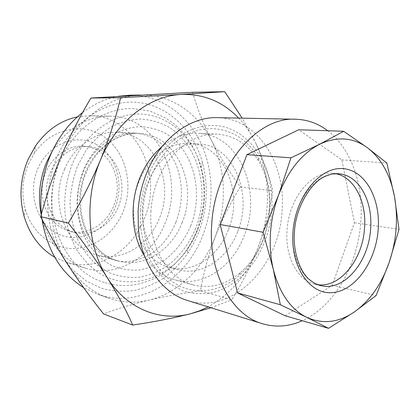 <?xml version="1.0" encoding="UTF-8"?>
<svg xmlns="http://www.w3.org/2000/svg" width="420" height="420" viewBox="0 0 420 420"><rect width="100%" height="100%" fill="white"/><g stroke="black" fill="none" stroke-linecap="round" stroke-linejoin="round"><path stroke-width="0.32" stroke-dasharray="2.1 1.58" d="M150.959 210.898C148.459 246.524 167.68 278.444 192.88 284.881C209.8 289.049 225.593 284.996 240.261 272.711C250.462 263.818 258.195 252.415 263.456 238.497C266.752 229.619 268.748 220.411 269.435 210.882C270.622 192.087 266.936 175.34 258.389 160.645C248.341 144.365 234.633 135.534 217.261 134.159C194.287 132.715 169.202 151.132 157.836 180.08C153.914 189.908 151.625 200.183 150.959 210.898M142.989 210.31C141.172 241.406 154.271 270.385 174.436 283.096C194.67 295.796 219.833 292.189 238.649 276.056C256.93 259.418 267.262 237.521 269.651 210.362C270.916 190.417 267.005 172.615 257.917 156.965C243.695 133.182 216.862 122.131 191.273 132.673C165.732 143.11 144.974 175.492 142.989 210.31M335.932 173.733L332.913 173.287C312.05 170.462 288.86 198.004 287.065 230.108C284.855 256.914 297.728 280.655 314.969 284.209L317.977 284.739M327.71 130.741C351.445 148.649 363.851 185.624 360.759 222.658C357.667 265.188 334.021 306.637 302.248 320.723M217.303 117.658C257.644 118.01 286.256 163.868 282.051 211.103C279.421 266.044 232.481 315.142 187.719 300.557M140.285 210.31C141.083 197.447 143.981 185.204 148.984 173.581C165.191 136.112 201.133 117.737 229.11 128.525C257.245 139.088 274.381 174.253 271.766 210.362C269.068 249.869 242.981 286.766 210.41 293.071C201.149 294.284 192.019 293.538 183.01 290.834L170.321 284.062C162.477 277.746 155.752 269.766 150.14 260.122C145.336 249.674 142.123 238.282 140.511 225.944L140.285 210.31M68.654 230.386C52.29 222.989 42.709 200.834 47.707 180.275C52.563 159.673 70.88 145.042 88.515 146.601C93.24 146.995 97.681 148.339 101.84 150.623C118.587 159.841 126.205 183.53 119.553 203.595C113.085 223.718 93.182 237.074 74.623 232.486L68.654 230.386M97.235 150.234C93.093 147.966 88.673 146.633 83.974 146.244C66.413 144.69 48.206 159.191 43.386 179.608C38.425 199.983 47.969 221.954 64.255 229.304L70.198 231.394C88.667 235.961 108.476 222.731 114.907 202.776C121.517 182.879 113.915 159.38 97.235 150.234M96.364 144.454C76.472 133.009 48.4 143.745 37.821 168.767C26.933 193.631 37.474 224.968 58.832 234.281C80.047 243.973 105.751 230.969 115.022 207.727C124.588 184.616 116.424 155.542 96.364 144.454M228.48 229.525C243.773 192.549 224.018 144.695 189.751 143.409C170.069 141.866 148.691 157.127 139.188 181.115C123.884 216.515 140.873 261.277 169.691 267.43C193.016 273.919 218.642 256.316 228.48 229.525M237.794 231.252C253.208 193.757 233.447 145.278 198.98 143.976C179.193 142.417 157.642 157.92 148.045 182.28C132.578 218.232 149.646 263.634 178.631 269.798C202.094 276.329 227.871 258.426 237.794 231.252M200.508 290.771C182.553 293.218 165.349 296.342 148.89 300.148C135.413 303.334 122.02 302.673 108.707 298.163C92.573 292.472 79.117 281.552 68.329 265.409C49.004 236.402 45.727 191.741 61.226 156.093C76.235 120.115 108.055 96.432 138.663 95.12L141.572 95.014C171.234 94.463 197.778 113.143 211.565 140.679C226.049 169.071 227.157 205.973 215.098 237.132C208.546 254.536 203.684 272.417 200.508 290.771L231.798 299.806C242.555 282.539 251.512 264.569 258.678 245.894C265.54 226.936 270.233 208.561 272.748 190.775C269.388 176.017 263.723 160.136 255.759 143.126C270.365 173.381 271.215 212.62 258.678 245.894C248.11 273.536 231.252 293.864 208.105 306.878M82.661 112.508C93.891 103.945 105.808 98.543 118.414 96.306M129.895 95.198C159.752 94.91 186.291 113.663 200.046 141.335C213.696 169.166 214.631 204.514 203.059 234.712C186.496 279.72 139.876 309.456 97.687 294.31L83.585 287.595M198.644 232.402L193.699 243.338L187.635 253.544C180.689 263.041 172.709 271.226 163.695 278.087C154.208 284.056 144.165 288.241 133.571 290.635C122.813 291.911 112.14 291.128 101.556 288.293L86.494 281.164L73.017 270.207C65.011 261.13 58.517 250.551 53.529 238.476C49.576 225.755 47.544 212.431 47.45 198.503C48.515 184.532 51.492 171.055 56.39 158.056C71.888 121.653 105.793 99.64 136.799 102.338C167.911 105.021 193.389 129.938 202.403 162.246C208.619 185.761 207.37 209.15 198.644 232.402M64.559 169.218C74.214 145.834 96.185 130.946 116.781 132.284C153.395 133.271 175.361 181.361 159.427 218.211C149.216 244.991 121.832 262.211 96.936 254.982C66.812 248.047 48.946 203.831 64.559 169.218M52.49 150.675C67.667 127.764 86.898 116.261 110.187 116.156C157.028 116.277 185.11 176.783 165.212 222.826C152.444 256.578 117.369 278.381 85.591 268.207C64.302 261.865 46.384 241.227 41.202 214.877M77.443 116.855L89.959 115.726C135.886 115.82 163.774 174.316 144.312 218.768C131.838 251.349 97.409 272.218 66.26 262.238L54.742 257.224M28.429 164.021L34.398 153.111C51.529 127.796 83.858 121.795 104.974 137.434C126.273 152.833 133.786 185.546 123.06 211.78C114.403 233.105 94.584 248.362 73.453 248.572C52.369 248.803 32.062 233 25.321 209.244C21.226 193.993 22.26 178.92 28.429 164.021M144.422 255.749C152.387 268.202 162.493 276.203 174.746 279.752C202.472 287.931 232.916 266.795 244.487 234.906C262.437 191.132 239.195 134.29 198.434 133.308C185.687 132.815 173.57 137.219 162.089 146.528M238.644 118.083C245.511 125.317 251.213 133.665 255.759 143.126L242.172 118.157M210.961 307.76L231.798 299.806M192.602 92.285C197.295 108.675 203.616 124.808 211.565 140.679C219.807 156.592 229.383 171.985 240.293 186.869L272.748 190.775M240.293 186.869C230.422 202.818 222.023 219.576 215.098 237.132C203.249 268.343 178.18 293.281 148.89 300.148C132.641 304.048 117.553 308.653 103.619 313.961M41.979 219.209L41.38 214.21M285.233 315.793L332.199 285.327L354.449 222.742L341.833 159.894L298.746 129.749M341.833 159.894L386.852 163.07M354.449 222.742L399 229.341M332.199 285.327L376.126 295.554M333.469 173.911C314.029 175.523 294.751 201.878 293.008 231.126C291.07 255.187 300.988 277.252 315.698 283.794M197.773 229.735L193.347 239.505L187.924 248.609C167.381 279.442 128.447 291.921 98.432 272.659C90.206 266.7 83.034 259.172 76.918 250.073C71.568 240.209 67.767 229.399 65.51 217.649C63.331 199.647 65.709 180.952 72.366 163.91C85.89 131.828 115.489 112.098 142.853 114.182C170.305 116.251 193.048 138.191 201.122 167.018C206.692 188.018 205.579 208.924 197.773 229.735M195.736 228.281C189.1 244.01 179.45 256.688 166.777 266.322C158.046 271.819 148.806 275.478 139.046 277.3C129.181 277.972 119.532 276.565 110.087 273.084L96.978 265.052C89.035 257.854 82.451 249.039 77.233 238.602C72.986 227.451 70.592 215.576 70.056 202.976C70.655 190.286 73.133 178.017 77.495 166.168L86.284 150.034C93.576 140.485 101.903 132.746 111.258 126.814C120.965 122.073 130.862 119.474 140.936 119.007C150.869 119.768 160.209 122.493 168.956 127.192C199.001 145.682 210.173 191.541 195.736 228.281M190.769 225.666C184.7 239.988 175.896 251.501 164.341 260.206C156.392 265.156 147.992 268.433 139.136 270.034C130.19 270.58 121.459 269.252 112.927 266.038C100.532 259.912 90.153 249.049 83.38 234.722C79.58 224.648 77.443 213.932 76.976 202.582C77.522 191.147 79.753 180.091 83.669 169.412C90.636 154.019 101.309 141.603 114.041 133.796C122.792 129.465 131.728 127.061 140.847 126.578C149.846 127.202 158.324 129.617 166.278 133.823C193.641 150.402 203.973 192.203 190.769 225.666M182.185 222.495C171.717 250.304 143.813 268.328 118.435 260.951C87.712 253.927 69.531 207.984 85.617 171.896C95.566 147.53 118.073 132.022 139.067 133.397C176.39 134.41 198.492 184.244 182.185 222.495M175.922 222.169C169.481 237.589 159.931 248.85 147.284 255.953C134.495 261.817 123.627 263.183 114.681 260.053C105.499 257.696 92.589 250.068 83.685 231.683C75.647 214.069 75.474 190.255 83.743 170.772C93.697 146.312 116.298 131.607 135.219 133.067C156.345 135.382 167.669 147.026 175.849 164.215C183.251 182.921 183.278 202.241 175.922 222.169M104.228 282.471C61.399 270.023 38.855 208.845 60.002 161.443C72.455 130.741 101.609 108.161 132.368 108.496L149.704 110.99L165.606 117.92L174.237 124.042C184.501 132.951 192.271 143.929 197.542 156.986C206.236 180.973 206.099 205.286 197.138 229.913C190.029 247.973 178.946 262.327 163.889 272.974C155.867 278.618 146.108 282.555 134.6 284.802C124.394 286.204 114.272 285.432 104.228 282.471M240.261 272.711L238.649 276.056M314.969 284.209L320.911 285.616M148.984 173.581L147.73 170.531M83.974 146.244L88.515 146.601M189.751 143.409L198.98 143.976M141.572 95.014L140.123 95.041M202.403 162.246L201.122 167.018C206.635 188.034 205.506 208.924 197.747 229.677L193.337 239.463L187.924 248.609L187.635 253.544M116.781 132.284L139.067 133.397C131.696 133.024 124.278 134.594 116.802 138.101C112.46 140.469 109.652 141.456 100.611 150.05C94.967 156.172 90.326 163.338 86.683 171.554C69.799 208.966 89.943 255.386 118.435 260.951L96.936 254.982M110.187 116.156L89.959 115.726M34.398 153.111L35.48 145.987M217.261 134.159L198.434 133.308M192.88 284.881L174.746 279.752M25.321 209.244L24.103 216.347M85.591 268.207L66.26 262.238M108.707 298.163L97.687 294.31M169.691 267.43L178.631 269.798M70.198 231.394L74.623 232.486M140.511 225.944L138.364 228.443M332.913 173.287L338.993 173.822M258.389 160.645L257.917 156.965"/><path stroke-width="0.63" d="M317.977 284.739C340.2 287.842 362.56 259.581 364.502 228.569C366.886 202.267 354.58 177.303 335.932 173.733M273.315 269.383C270.564 257.728 269.635 245.401 270.517 232.412C271.467 219.413 274.166 206.929 278.618 194.943L263.067 232.271L273.315 269.383L280.334 304.742L306.579 317.279L328.508 328.319L354.391 311.939L376.126 295.554L389.167 262.505L399 229.341L394.548 196.812L386.852 163.07L367.374 147.688L343.633 131.287L319.489 144.307L290.929 157.836L278.618 194.943C288.298 170.384 301.922 153.505 319.489 144.307C336.992 136.143 352.957 137.272 367.374 147.688C381.37 158.603 390.427 174.977 394.548 196.812C398.302 218.72 396.512 240.613 389.167 262.505C381.502 284.277 369.91 300.757 354.391 311.939C338.567 322.681 322.628 324.461 306.579 317.279C290.582 309.157 279.494 293.192 273.315 269.383M302.248 320.723C289.07 326.634 275.809 327.637 262.474 323.731C231.646 315.152 208.105 272.832 211.701 224.632C214.589 166.241 257.035 116.561 295.549 119.233C307.377 119.6 318.098 123.438 327.71 130.741M262.474 323.731L187.719 300.557C162.225 293.097 141.335 264.332 138.364 228.443L138.107 211.155C138.983 196.917 142.191 183.377 147.73 170.531C161.868 137.408 190.759 116.697 217.303 117.658L295.549 119.233M41.38 214.21C39.532 193.736 42.583 174.001 50.542 155.001C58.228 137.372 68.938 123.207 82.661 112.508M118.414 96.306L129.895 95.198L140.123 95.041M41.202 214.877C37.742 196.786 39.59 179.104 46.741 161.837L52.49 150.675M54.742 257.224C39.974 248.551 29.757 234.927 24.103 216.347C18.958 197.248 20.255 178.348 27.993 159.647L35.48 145.987C46.709 130.142 60.695 120.43 77.443 116.855M162.089 146.528C152.607 154.513 145.204 164.945 139.881 177.823C129.286 203.385 131.323 235.106 144.422 255.749M242.172 118.157L224.742 91.681L181.146 94.453C203.653 93.755 222.815 101.63 238.644 118.083M100.427 160.099C116.282 121.286 149.536 95.823 181.146 94.453L120.598 97.697C116.004 117.49 109.284 138.29 100.427 160.099C91.324 181.634 80.63 202.624 68.35 223.067C83.081 241.81 96.038 259.985 107.205 277.599C87.255 246.677 84.063 198.55 100.427 160.099M208.105 306.878L199.374 310.889L190.355 313.814L210.961 307.76M107.205 277.599C118.036 295.097 126.536 310.921 132.704 325.064C154.04 321.899 173.255 318.145 190.355 313.814C160.377 321.909 126.788 309.094 107.205 277.599M132.704 325.064L103.619 313.961C90.825 297.943 79.06 281.757 68.329 265.409C57.808 249.081 48.605 232.843 40.719 216.678C46.09 196.103 52.931 175.907 61.226 156.093C69.883 136.064 79.784 116.713 90.93 98.044L120.598 97.697M40.719 216.678L68.35 223.067M90.93 98.044L192.602 92.285L224.742 91.681M83.585 287.595C61.115 273.305 47.245 250.509 41.979 219.209M343.633 131.287L298.746 129.749L246.986 154.644L220.148 224.522L237.573 292.929L285.233 315.793L328.508 328.319M246.986 154.644L290.929 157.836M220.148 224.522L263.067 232.271M237.573 292.929L280.334 304.742M292.992 231.919C295.355 196.833 319.625 166.982 342.326 168.583C365.08 169.654 380.851 198.597 378.142 230.055C375.732 261.524 355.478 290.577 332.787 292.598C310.081 295.139 290.299 267.01 292.992 231.919M315.698 283.794L320.911 285.616C343.891 291.669 368.55 262.306 370.55 229.493C373.165 201.495 359.163 175.245 338.993 173.822L333.469 173.911M320.911 285.616C317.221 284.959 313.22 282.802 308.91 279.153C300.363 271.95 292.588 251.858 294.441 231.798C295.701 206.43 311.588 181.786 325.369 176.264C330.697 174.085 335.239 173.271 338.993 173.822"/></g></svg>
